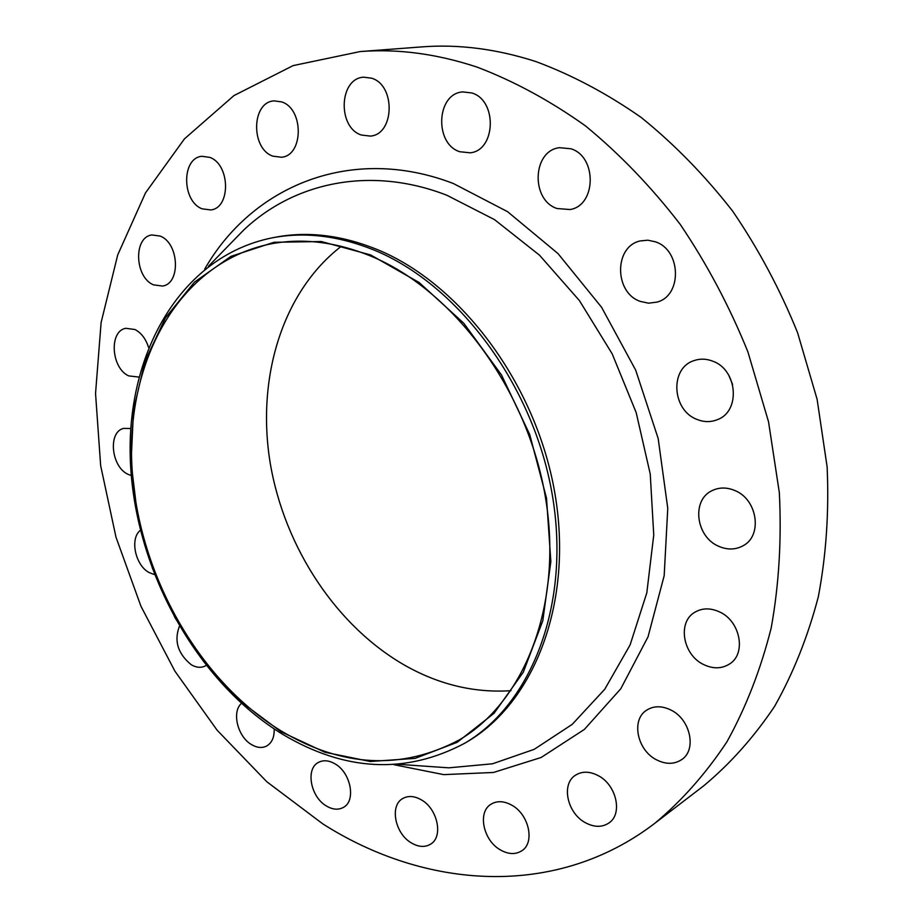 <?xml version="1.0" encoding="UTF-8"?>
<svg xmlns="http://www.w3.org/2000/svg" width="923" height="923" viewBox="0 0 923 923"><rect width="100%" height="100%" fill="white"/><g stroke="black" fill="none" stroke-linecap="round" stroke-linejoin="round"><path stroke-width="1.38" d="M272.931 156.172L281.4 157.245C303.598 155.745 304.059 108.833 281.653 101.899L274.085 100.884C251.368 101.957 250.652 148.857 272.931 156.172M202.206 208.84L210.744 209.948C230.946 208.09 230.288 164.317 209.706 157.36L201.929 156.299C181.3 157.821 181.75 201.526 202.206 208.84M153.564 284.872L162.552 286.049C180.908 283.649 179.2 243.211 160.233 236.092L151.903 234.961C133.189 237.096 134.712 277.431 153.564 284.872M148.545 347.348C145.788 338.776 141.254 332.834 134.943 329.523L125.816 328.3C108.764 331.092 111.187 368.265 128.747 375.903L138.854 377.069M130.766 428.514L123.601 428.399C107.899 431.86 111.072 466.253 127.662 474.145L131.262 475.587M140.331 530.333C129.635 538.571 135.277 565.372 149.145 572.572L154.349 574.544M179.374 626.371C173.905 640.954 177.874 653.749 191.269 664.745C196.034 667.514 200.476 668.021 204.606 666.268L206.037 665.495M241.376 703.441C231.569 712.014 237.673 736.739 251.471 744.561C256.929 747.803 261.947 748.311 266.528 746.084C271.881 742.992 274.431 737.281 274.189 728.974M326.361 805.964C332.638 809.679 338.314 810.163 343.414 807.394C356.266 800.887 350.821 772.551 334.957 763.829C328.888 760.333 323.408 759.848 318.504 762.375C305.351 768.674 310.509 796.93 326.361 805.964M411.381 842.93C418.557 847.118 424.972 847.522 430.649 844.13C443.513 836.78 437.652 808.779 421.28 799.814C414.346 795.891 408.151 795.476 402.682 798.568C389.471 805.675 395.009 833.642 411.381 842.93M500.358 849.898C508.458 854.467 515.657 854.733 521.945 850.694C535.132 842.468 528.891 814.305 511.769 805.168C503.958 800.887 497.024 800.587 490.955 804.256C477.353 812.217 483.214 840.403 500.358 849.898M585.286 822.647C594.193 827.435 602.108 827.527 609.018 822.912C622.933 813.821 616.414 784.896 598.277 775.666C589.705 771.213 582.101 771.074 575.456 775.228C561.022 784.008 567.103 813.013 585.286 822.647M656.484 759.802C665.898 764.556 674.332 764.463 681.785 759.537C696.957 749.695 690.369 719.294 670.963 710.064C661.964 705.691 653.899 705.691 646.769 710.087C630.94 719.548 636.985 750.122 656.484 759.802M703.788 664.629C713.144 669.037 721.694 668.84 729.447 664.052C746.615 653.819 740.396 620.983 719.432 611.857C710.56 607.842 702.449 607.922 695.088 612.099C677.113 621.848 682.697 654.995 703.788 664.629M718.648 546.254C727.232 550.027 735.308 549.889 742.9 545.851C762.813 535.928 757.645 499.458 734.87 490.54C726.851 487.171 719.282 487.194 712.175 490.586C691.292 499.885 695.723 536.782 718.648 546.254M696.796 419.342C703.984 422.296 710.975 422.342 717.771 419.504C740.765 410.954 737.477 369.835 712.868 361.216C706.268 358.643 699.842 358.493 693.588 360.766C669.556 368.531 672.036 410.147 696.796 419.342M640.204 301.383L648.592 303.194L656.957 302.109C682.339 295.833 681.382 250.029 655.388 241.814L647.842 240.199L640.32 240.926C613.945 246.337 614.118 292.591 640.204 301.383M557.1 208.529L570.056 209.533C596.327 205.61 597.25 156.506 570.841 148.753L559.419 147.692C532.271 150.784 530.702 200.233 557.1 208.529M361.389 135.035L370.354 136.096C394.502 134.55 395.875 85.251 371.634 78.201L363.743 77.186C338.983 78.178 337.264 127.547 361.389 135.035M459.804 151.741L470.165 152.814C495.847 150.53 497.52 100.284 471.803 92.958L462.746 91.908C436.314 93.477 434.168 143.919 459.804 151.741M281.157 731.824L240.649 701.538L204.906 663.037L175.162 618.018L152.445 568.314L137.539 515.795L131.089 462.411L133.512 410.204L144.969 361.308L165.413 317.893L194.372 282.196L231.004 256.34L273.958 242.288L321.319 241.526L370.677 254.956L419.204 282.553L463.819 323.292L501.535 375.026L529.733 434.595L546.508 498.166L550.858 561.553L542.805 620.741L523.295 672.221L494.024 713.329L457.162 742.323L415.108 758.383L370.285 761.487L324.954 752.268L281.157 731.824M282.588 734.281C196.484 681.589 135.646 570.864 130.455 463.046C125.24 355.551 179.5 256.663 271.927 237.903C304.336 231.638 338.279 235.653 373.757 249.937C457.727 284.042 533.494 384.972 552.196 494.324C571.118 603.734 531.833 703.903 464.88 743.165C405.912 774.501 345.144 771.547 282.588 734.281M271.927 237.903L274.927 237.315C307.324 231.062 341.233 235.053 376.688 249.314C460.565 283.326 536.205 384.026 554.85 493.159C573.702 602.35 534.429 702.345 467.511 741.596L464.88 743.165M322.715 823.824L266.747 781.689L217.124 730.208L174.897 671.136L140.931 606.215L115.975 537.14L100.653 465.619L95.542 393.452L101.115 322.519L117.717 254.91L145.522 192.861L184.45 138.865L233.992 95.554L293.133 65.602L360.178 51.561C397.894 48.619 436.856 53.811 477.076 67.114C514.053 81.166 550.177 100.745 585.424 125.863C619.679 153.991 651.234 186.781 680.113 224.231C706.96 263.92 729.562 306.482 747.907 351.905L768.536 421.799L779.335 492.64C781.689 539.62 778.977 584.732 771.19 627.998C760.679 669.59 745.922 707.526 726.932 741.804C705.864 773.601 681.855 800.749 654.88 823.247C555.588 899.244 425.053 889.068 322.715 823.824M360.178 51.561L421.546 46.911C458.581 44.039 496.701 48.931 535.905 61.576C571.925 74.936 607.022 93.569 641.185 117.452C674.332 144.219 704.803 175.428 732.597 211.067C758.394 248.841 780.05 289.372 797.564 332.649L817.109 399.301L827.135 466.969C829.119 511.896 826.189 555.138 818.343 596.696C807.856 636.697 793.261 673.282 774.547 706.453C753.814 737.304 730.208 763.759 703.718 785.808L654.88 823.247M510.973 690.681C474.999 693.058 440.144 684.912 406.42 666.221C336.653 627.04 284.434 547.524 270.208 463.046C256.329 378.661 281.873 292.187 341.279 246.303M370.492 255.959C452.858 289.626 527.033 388.86 545.239 496.159C563.653 603.515 525.002 701.676 459.181 739.958C401.678 770.324 342.387 767.348 281.307 731.028C196.899 679.478 137.1 570.875 131.862 465.111C126.589 359.647 179.57 262.732 269.816 244.087C301.844 237.776 335.395 241.734 370.492 255.959M732.608 384.533L728.801 375.303M430.51 766.563L448.786 767.832L492.513 763.794L534.209 749.338L572.202 724.382L604.727 689.285L630.097 644.935L646.815 592.82L653.749 534.982L650.23 473.949L636.178 412.581L612.18 353.832L579.39 300.552L539.505 255.186L494.555 219.651L446.767 195.203C370.1 165.482 293.814 182.396 243.487 230.242L208.529 266.17M204.675 269.17C251.852 186.561 350.498 143.976 453.331 183.504L507.535 211.655L557.954 253.525L601.577 307.278L635.682 370.123L658.168 438.483L667.767 508.342L664.179 575.675L648.038 636.824L620.764 688.789L584.363 729.435L541.143 757.483L493.482 772.47L443.698 774.628L393.902 764.682M430.487 766.563L398.782 764.348"/></g></svg>
